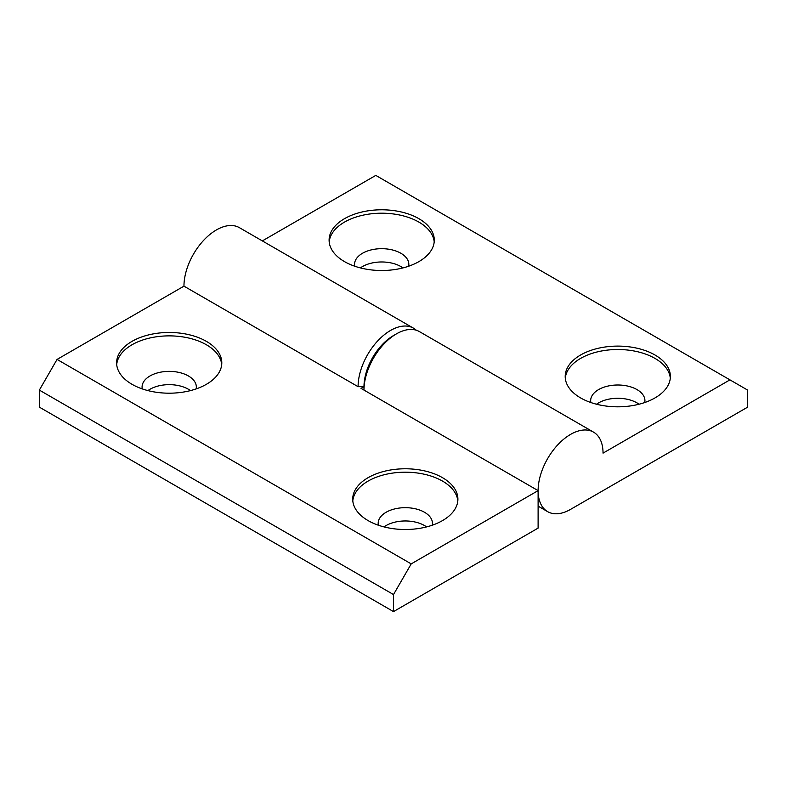 <?xml version="1.0" encoding="UTF-8"?>
<svg xmlns="http://www.w3.org/2000/svg" width="787" height="787" viewBox="0 0 787 787"><rect width="100%" height="100%" fill="white"/><g stroke="black" fill="none" stroke-linecap="round" stroke-linejoin="round"><path stroke-width="1.18" d="M593.526 432.122A45.912 26.502 120 0 0 547.624 458.624A45.912 26.502 120 0 0 547.624 511.639A45.912 26.502 120 0 0 570.575 509.366L747.65 407.135L747.65 390.096L729.942 379.865L603.039 453.135A45.912 26.502 120 0 0 593.526 432.122L419.402 331.593A45.912 26.502 120 0 0 396.451 333.865L393.5 335.567L396.451 333.865A45.912 26.502 120 0 0 363.988 390.096L363.988 386.683A41.741 24.102 -60 0 1 393.5 335.567L393.5 335.567A41.741 24.102 120 0 0 363.988 386.683L358.085 386.683A45.912 26.502 -60 0 1 390.549 330.451A45.912 26.502 -60 0 1 413.5 328.179A45.912 26.502 -60 0 1 416.264 330.215M654.981 354.996A52.591 30.359 0 0 0 597.667 348.415A52.591 30.359 0 0 0 565.204 376.461A52.591 30.359 0 0 0 580.609 397.927A52.591 30.359 0 0 0 637.923 404.508A52.591 30.359 0 0 0 670.386 376.461A52.591 30.359 0 0 0 654.981 354.996M670.298 378.163A52.591 30.359 0 0 0 654.981 358.4A52.591 30.359 0 0 0 599.045 351.504A52.591 30.359 0 0 0 565.292 378.163M644.73 402.541A27.132 15.661 0 0 0 644.927 400.652A27.132 15.661 0 0 0 636.978 389.585A27.132 15.661 0 0 0 607.416 386.191A27.132 15.661 0 0 0 590.663 400.652A27.132 15.661 0 0 0 590.86 402.541M639.074 404.223A27.132 15.661 0 0 0 636.978 402.875A27.132 15.661 0 0 0 596.516 404.223M418.881 218.678A52.591 30.359 0 0 0 361.567 212.096A52.591 30.359 0 0 0 329.104 240.153A52.591 30.359 0 0 0 344.509 261.618A52.591 30.359 0 0 0 401.823 268.2A52.591 30.359 0 0 0 434.286 240.153A52.591 30.359 0 0 0 418.881 218.678M434.198 241.855A52.591 30.359 0 0 0 418.881 222.091A52.591 30.359 0 0 0 362.945 215.195A52.591 30.359 0 0 0 329.192 241.855M408.63 266.232A27.132 15.661 0 0 0 408.827 264.343A27.132 15.661 0 0 0 400.878 253.266A27.132 15.661 0 0 0 371.316 249.873A27.132 15.661 0 0 0 354.563 264.343A27.132 15.661 0 0 0 354.76 266.232M402.974 267.914A27.132 15.661 0 0 0 400.878 266.557A27.132 15.661 0 0 0 360.416 267.914M729.942 379.865L375.793 175.403L262.337 240.901M132.019 384.302A52.591 30.359 -0 0 0 189.333 390.883A52.591 30.359 -0 0 0 221.796 362.827A52.591 30.359 -0 0 0 206.391 341.361A52.591 30.359 -0 0 0 149.077 334.78A52.591 30.359 -0 0 0 116.614 362.827A52.591 30.359 -0 0 0 132.019 384.302M221.708 364.538A52.591 30.359 -0 0 0 206.391 344.765A52.591 30.359 -0 0 0 150.455 337.869A52.591 30.359 -0 0 0 116.702 364.538M196.14 388.906A27.132 15.661 -0 0 0 196.337 387.027A27.132 15.661 -0 0 0 188.388 375.95A27.132 15.661 -0 0 0 158.826 372.556A27.132 15.661 -0 0 0 142.073 387.027A27.132 15.661 -0 0 0 142.27 388.906M190.484 390.598A27.132 15.661 -0 0 0 188.388 389.24A27.132 15.661 -0 0 0 147.926 390.598M368.119 520.61A52.591 30.359 -0 0 0 425.433 527.192A52.591 30.359 -0 0 0 457.896 499.145A52.591 30.359 -0 0 0 442.491 477.67A52.591 30.359 -0 0 0 385.177 471.088A52.591 30.359 -0 0 0 352.714 499.145A52.591 30.359 -0 0 0 368.119 520.61M457.808 500.847A52.591 30.359 -0 0 0 442.491 481.083A52.591 30.359 -0 0 0 386.555 474.187A52.591 30.359 -0 0 0 352.802 500.847M432.24 525.214A27.132 15.661 -0 0 0 432.437 523.335A27.132 15.661 -0 0 0 424.488 512.258A27.132 15.661 -0 0 0 394.926 508.864A27.132 15.661 -0 0 0 378.173 523.335A27.132 15.661 -0 0 0 378.37 525.214M426.584 526.906A27.132 15.661 -0 0 0 424.488 525.549A27.132 15.661 -0 0 0 384.026 526.906M393.5 611.597L393.5 594.559L411.207 563.886L538.111 490.626L538.111 528.107L393.5 611.597L39.35 407.135L39.35 390.096L57.057 359.423L183.961 286.153L358.085 386.683M183.961 286.153A45.912 26.502 -60 0 1 204 239.956A45.912 26.502 -60 0 1 239.376 227.65L413.5 328.179M39.35 390.096L393.5 594.559M57.057 359.423L411.207 563.886M538.111 490.626L361.036 388.385L363.988 386.683M547.624 511.639L538.111 506.149"/></g></svg>

